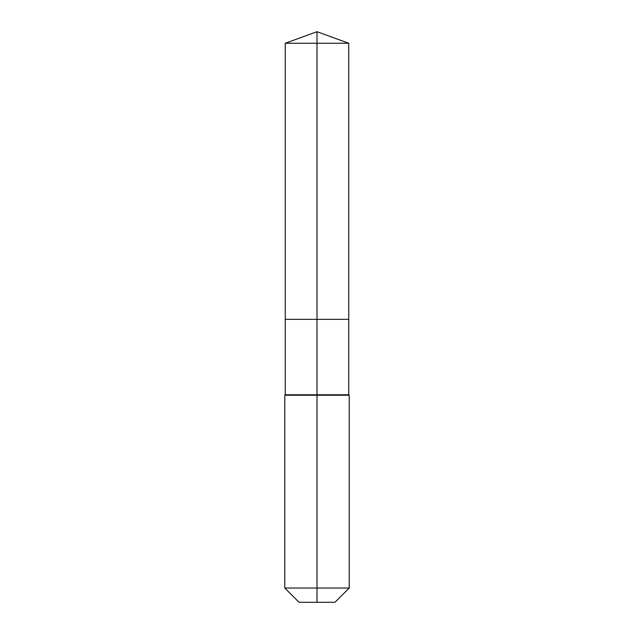 <?xml version="1.0" encoding="UTF-8"?>
<svg xmlns="http://www.w3.org/2000/svg" width="634" height="634" viewBox="0 0 634 634"><rect width="100%" height="100%" fill="white"/><g stroke="black" fill="none" stroke-linecap="round" stroke-linejoin="round"><path stroke-width="0.95" d="M284.785 588.035L349.215 588.035L334.95 602.3L299.05 602.3L284.785 588.035L284.785 395.228L317 395.228L317 394.768L285.252 394.768L285.252 319.354L317 319.354L317 43.255L348.748 43.255L317 31.7L317 43.255L285.252 43.255L285.252 319.354L348.748 319.354L348.748 43.255M317 394.768L348.748 394.768L348.748 319.354L317 319.354L317 394.768M317 602.3L317 395.228L349.215 395.228L348.748 394.768M317 31.7L285.252 43.255M349.215 588.035L349.215 395.228M285.252 394.768L284.785 395.228"/></g></svg>

